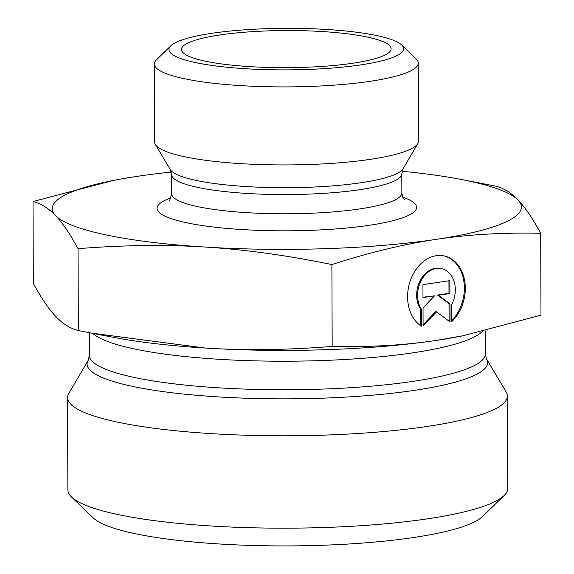 <?xml version="1.0" encoding="UTF-8"?>
<svg xmlns="http://www.w3.org/2000/svg" width="574" height="574" viewBox="0 0 574 574"><rect width="100%" height="100%" fill="white"/><g stroke="black" fill="none" stroke-linecap="round" stroke-linejoin="round"><path stroke-width="0.86" d="M421.402 326.183A37.432 28.413 -78.1 0 1 409.972 281.691A37.432 28.413 -78.1 0 1 444.168 255.932A37.432 28.413 -78.1 0 1 465.005 283.19A37.432 28.413 -78.1 0 1 451.702 321.648L451.645 304.622A24.46 18.569 101.9 0 0 441.492 268.625A24.46 18.569 101.9 0 0 420.878 281.203A24.46 18.569 101.9 0 0 421.345 309.156L421.402 326.183M451.702 320.543A37.432 28.413 101.9 0 0 464.022 282.602A37.432 28.413 101.9 0 0 443.702 255.839M420.469 325.558L420.405 308.963A24.46 18.569 -78.1 0 1 419.946 281.009A24.46 18.569 -78.1 0 1 440.559 268.431L441.492 268.625M421.345 309.156L420.405 308.963M422.988 297.562L422.938 284.661L449.88 280.629L449.923 293.529L438.378 295.251L449.959 303.84L450.023 321.899L436.513 311.876L423.088 325.932L423.024 307.879L434.525 295.832L422.988 297.562M422.988 297.224L434.525 295.832M423.081 324.762L435.58 311.675L436.513 311.876M449.083 321.203L449.026 303.646L437.445 295.058L448.99 293.328L448.947 280.772M449.959 303.84L449.026 303.646M438.378 295.251L437.445 295.058M449.923 293.529L448.99 293.328M205.284 348.052C244.488 350.578 286.785 350.032 332.174 346.423C369.512 347.277 404.29 345.268 436.505 340.382A234.594 41.543 179.8 0 1 205.284 348.052A234.594 41.543 179.8 0 1 113.444 337.347L91.553 333.15L205.284 348.052M78.329 330.538L78.042 248.671C69.971 233.783 62.451 222.741 55.499 215.523C48.546 208.175 41.048 203.505 33.019 201.517L33.306 283.391C41.378 298.272 48.898 309.321 55.85 316.532C62.803 323.887 70.301 328.55 78.329 330.538L91.553 333.15M462.938 335.768L461.109 336.134A234.594 41.543 179.8 0 1 436.613 340.368L462.938 335.768L540.981 315.162L540.694 233.295C503.319 232.434 468.506 234.457 436.262 239.351C404.01 244.115 369.218 252.517 331.887 264.557C286.455 255.265 244.137 249.425 204.932 247.042C165.728 244.517 123.432 245.062 78.042 248.671M33.019 201.517L112.891 180.545A234.594 41.543 -0.2 0 0 55.499 215.523A234.594 41.543 -0.2 0 0 204.932 247.042A234.594 41.543 -0.2 0 0 436.262 239.351A234.594 41.543 -0.2 0 0 518.15 200.147A234.594 41.543 -0.2 0 0 460.556 179.332A234.594 41.543 -0.2 0 0 402.101 171.267M112.891 180.545A234.594 41.543 -0.2 0 1 137.387 176.318L137.495 176.304A234.594 41.543 -0.2 0 1 171.296 172.071M332.174 346.423L331.887 264.557M486.565 358.987A200.29 35.466 -0.2 0 1 414.866 390.291A200.29 35.466 -0.2 0 1 192.728 394.948A200.29 35.466 -0.2 0 1 88.145 360.379L68.729 393.563A219.928 38.946 -0.2 0 0 67.553 397.61A219.928 38.946 -0.2 0 0 193.79 432.394A219.928 38.946 -0.2 0 0 427.479 426.403A219.928 38.946 -0.2 0 0 507.409 396.074A219.928 38.946 -0.2 0 0 506.211 392.035L486.565 358.987L485.274 354.022A197.937 35.05 179.8 0 1 413.33 381.315A197.937 35.05 179.8 0 1 203.017 386.711A197.937 35.05 179.8 0 1 89.4 355.406L89.322 332.719M507.409 396.074L507.732 488.452A219.928 38.946 179.8 0 1 504.166 495.477A219.928 38.946 179.8 0 1 427.802 518.788A219.928 38.946 179.8 0 1 71.492 496.984A219.928 38.946 179.8 0 1 67.876 489.988L67.553 397.61M71.492 496.984L93.196 517.856A197.937 35.05 -0.2 0 0 413.876 537.472A197.937 35.05 -0.2 0 0 482.605 516.492L504.166 495.477M460.556 179.332L495.671 186.141C503.699 188.129 511.197 192.799 518.15 200.147C525.102 207.365 532.622 218.407 540.694 233.295M353.003 63.197A104.834 18.562 179.8 0 1 243.433 66.189A104.834 18.562 179.8 0 1 181.513 50.182A104.834 18.562 179.8 0 1 219.541 35.014A104.834 18.562 179.8 0 1 332.733 32.309A104.834 18.562 179.8 0 1 391.03 49.45A104.834 18.562 179.8 0 1 353.003 63.197M418.274 63.075L418.546 141.111A131.955 23.369 179.8 0 1 417.843 143.543A131.955 23.369 179.8 0 1 286.677 164.939A131.955 23.369 179.8 0 1 155.36 144.461A131.955 23.369 179.8 0 1 154.636 142.036L154.363 63.994A131.955 23.369 -0.2 0 0 286.404 86.904A131.955 23.369 -0.2 0 0 418.274 63.075A131.955 23.369 -0.2 0 0 416.107 58.878L401.635 44.966A117.297 20.772 179.8 0 1 286.34 69.877A117.297 20.772 179.8 0 1 170.873 45.769A117.297 20.772 179.8 0 1 211.605 33.335A117.297 20.772 179.8 0 1 401.635 44.966M170.873 45.769L156.501 59.782A131.955 23.369 -0.2 0 0 154.363 63.994M92.816 333.394A197.937 35.05 -0.2 0 0 413.23 352.766A197.937 35.05 -0.2 0 0 482.138 331.614M170.844 197.922A129.76 22.982 -0.2 0 0 286.907 230.813A129.76 22.982 -0.2 0 0 402.733 197.112M403.113 168.713A117.06 20.729 179.8 0 1 286.756 187.698A117.06 20.729 179.8 0 1 170.263 169.531L171.612 174.582A115.094 20.384 -0.2 0 0 286.778 194.564A115.094 20.384 -0.2 0 0 401.8 173.779L403.113 168.713L417.843 143.543M401.8 173.779L401.872 193A115.094 20.384 179.8 0 1 286.842 213.786A115.094 20.384 179.8 0 1 171.676 193.804L171.612 174.582M485.188 330.897L485.274 354.022M88.145 360.379L89.4 355.406M170.263 169.531L155.36 144.461M169.258 200.304C169.352 201.56 170.155 199.393 171.676 193.804M401.872 193C402.417 196.688 403.242 198.848 404.333 199.479"/></g></svg>
